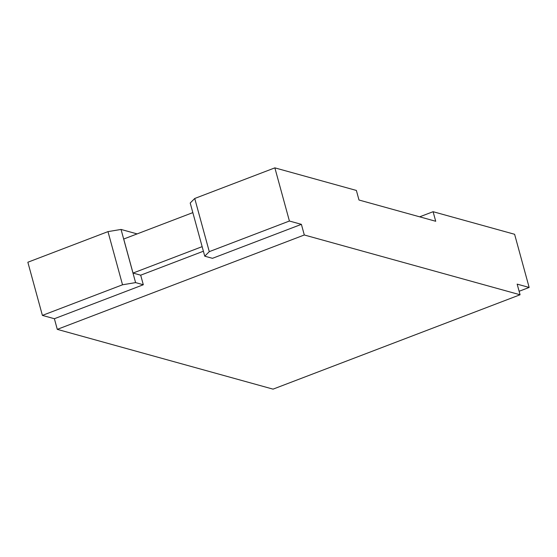 <?xml version="1.0" encoding="UTF-8"?>
<svg xmlns="http://www.w3.org/2000/svg" width="557" height="557" viewBox="0 0 557 557"><rect width="100%" height="100%" fill="white"/><g stroke="black" fill="none" stroke-linecap="round" stroke-linejoin="round"><path stroke-width="0.84" d="M137.126 233.905L121.043 229.442L107.981 231.621L27.85 262.236L42.395 315.401L54.384 318.722L57.287 329.361L273.055 389.141L520.071 294.764L517.161 284.126L529.15 287.447L519.117 291.283M54.384 318.722L143.309 284.752L140.691 275.179L133.019 273.055L123.71 239.03L192.833 212.621M274.866 167.859L194.734 198.48L209.279 251.646L289.41 221.025L274.866 167.859L356.376 190.445L358.993 200.019L435.713 221.268L433.095 211.702L419.672 216.826M140.691 275.179L203.396 251.221M289.41 221.025L301.393 224.346L212.468 258.323L204.753 256.185L190.209 203.02L194.734 198.48M301.393 224.346L304.303 234.984L520.071 294.764M57.287 329.361L304.303 234.984M121.043 229.442L135.588 282.608L143.309 284.752M133.019 273.055L202.142 246.647M107.981 231.621L122.526 284.787L135.588 282.608M42.395 315.401L122.526 284.787M209.279 251.646L204.753 256.185M433.095 211.702L514.605 234.281L529.15 287.447"/></g></svg>
